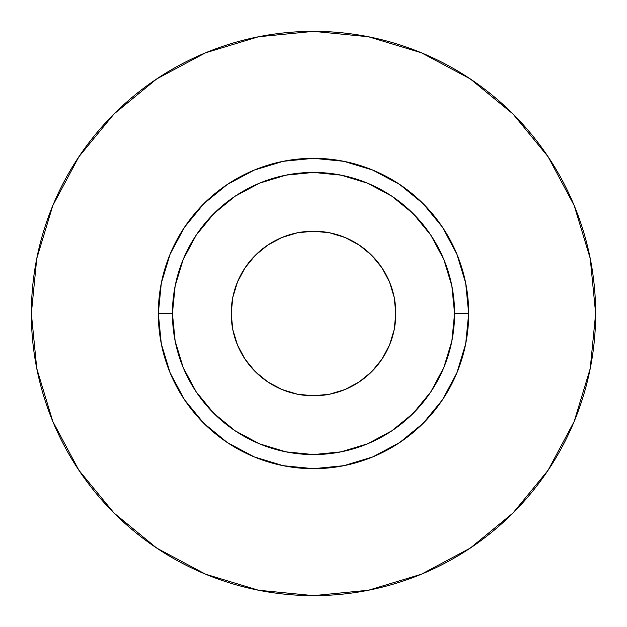 <?xml version="1.0" encoding="UTF-8"?>
<svg xmlns="http://www.w3.org/2000/svg" width="627" height="627" viewBox="0 0 627 627"><rect width="100%" height="100%" fill="white"/><g stroke="black" fill="none" stroke-linecap="round" stroke-linejoin="round"><path stroke-width="0.94" d="M395.794 313.5A82.294 82.294 0 0 1 313.5 395.794A82.294 82.294 0 0 1 231.206 313.5L232.789 297.449L237.468 282.009L245.079 267.784L255.307 255.307L267.784 245.079L282.009 237.468L297.449 232.789L313.5 231.206L329.551 232.789L344.991 237.468L359.216 245.079L371.693 255.307L381.921 267.784L389.532 282.009L394.211 297.449L395.794 313.5L394.211 329.551L389.532 344.991L381.921 359.216L371.693 371.693L359.216 381.921L344.991 389.532L329.551 394.211L313.5 395.794L297.449 394.211L282.009 389.532L267.784 381.921L255.307 371.693L245.079 359.216L237.468 344.991L232.789 329.551L231.206 313.5A82.294 82.294 0 0 1 313.5 231.206A82.294 82.294 0 0 1 395.794 313.5M454.575 313.5L468.682 313.5A155.182 155.182 0 0 1 313.5 468.682A155.182 155.182 0 0 1 158.317 313.5L172.425 313.5A141.075 141.075 0 0 1 313.5 172.425A141.075 141.075 0 0 1 454.575 313.5A141.075 141.075 0 0 1 313.5 454.575A141.075 141.075 0 0 1 172.425 313.5L175.137 341.025L183.162 367.485L196.204 391.875L213.744 413.256L235.125 430.796L259.515 443.838L285.975 451.863L313.5 454.575L341.025 451.863L367.485 443.838L391.875 430.796L413.256 413.256L430.796 391.875L443.838 367.485L451.863 341.025L454.575 313.5L451.863 285.975L443.838 259.515L430.796 235.125L413.256 213.744L391.875 196.204L367.485 183.162L341.025 175.137L313.5 172.425L285.975 175.137L259.515 183.162L235.125 196.204L213.744 213.744L196.204 235.125L183.162 259.515L175.137 285.975L172.425 313.5L158.317 313.5L161.296 283.224L170.129 254.115L184.471 227.287L203.767 203.767L227.287 184.471L254.115 170.129L283.224 161.296L313.5 158.317L343.776 161.296L372.885 170.129L399.712 184.471L423.233 203.767L442.529 227.287L456.871 254.115L465.704 283.224L468.682 313.5L465.704 343.776L456.871 372.885L442.529 399.712L423.233 423.233L399.712 442.529L372.885 456.871L343.776 465.704L313.5 468.682L283.224 465.704L254.115 456.871L227.287 442.529L203.767 423.233L184.471 399.712L170.129 372.885L161.296 343.776L158.317 313.5A155.182 155.182 0 0 1 313.5 158.317A155.182 155.182 0 0 1 468.682 313.5L454.575 313.5M31.35 313.5A282.15 282.15 0 0 1 313.5 31.35A282.15 282.15 0 0 1 595.65 313.5A282.15 282.15 0 0 1 313.5 595.65A282.15 282.15 0 0 1 31.35 313.5L36.774 368.543L52.825 421.477L78.9 470.258L113.989 513.011L156.742 548.1L205.523 574.175L258.457 590.226L313.5 595.65L368.543 590.226L421.477 574.175L470.258 548.1L513.011 513.011L548.1 470.258L574.175 421.477L590.226 368.543L595.65 313.5L590.226 258.457L574.175 205.523L548.1 156.742L513.011 113.989L470.258 78.9L421.477 52.825L368.543 36.774L313.5 31.35L258.457 36.774L205.523 52.825L156.742 78.9L113.989 113.989L78.9 156.742L52.825 205.523L36.774 258.457L31.35 313.5M548.1 156.742L513.011 113.989L470.328 78.955M156.742 78.9L113.989 113.989L78.955 156.672M78.9 470.258L113.989 513.011L156.672 548.045M470.258 548.1L513.011 513.011L548.045 470.328"/></g></svg>
